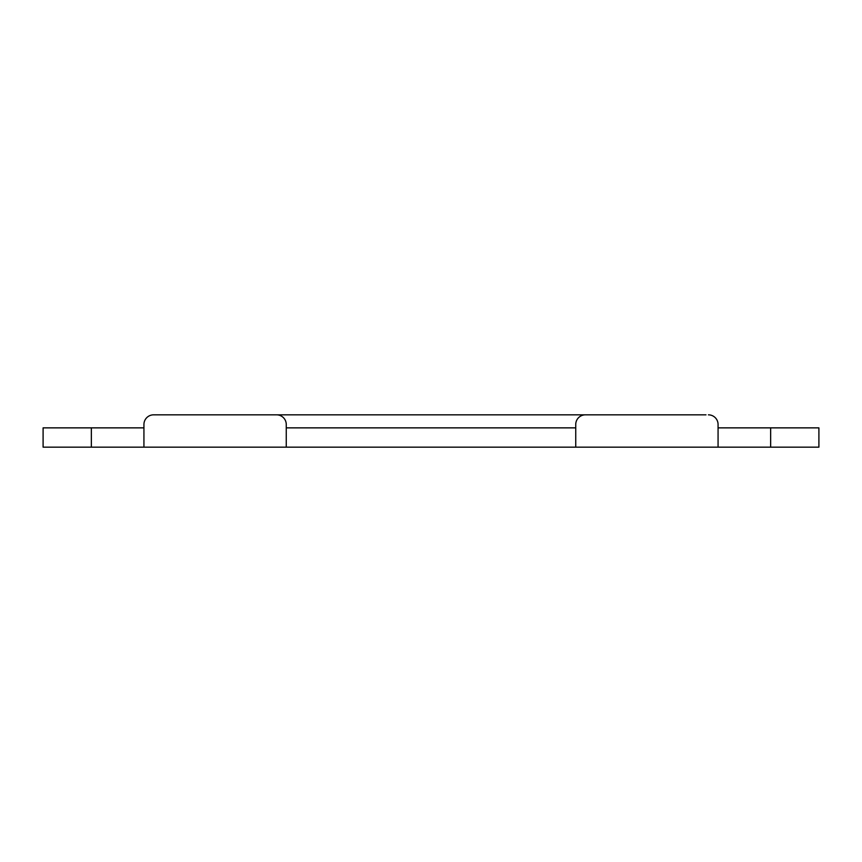 <?xml version="1.0" encoding="UTF-8"?>
<svg xmlns="http://www.w3.org/2000/svg" width="862" height="862" viewBox="0 0 862 862"><rect width="100%" height="100%" fill="white"/><g stroke="black" fill="none" stroke-linecap="round" stroke-linejoin="round"><path stroke-width="1.29" d="M718.068 447.162L818.9 447.162L818.9 427.864L718.068 427.864L718.068 424.492L718.068 447.162L575.741 447.162L575.741 424.492A9.654 9.654 0 0 1 585.384 414.837L706 414.837M91.35 447.162L91.35 427.864L43.1 427.864L43.1 447.162L575.741 447.162M91.35 427.864L143.932 427.864L143.932 424.492L143.932 447.162M286.259 427.864L575.741 427.864M818.9 447.162L818.9 427.864M182.528 414.837L679.471 414.837M286.259 447.162L286.259 424.492A9.654 9.654 0 0 0 276.616 414.837L153.587 414.837A9.654 9.654 0 0 0 143.932 424.492M156 414.837L153.587 414.837M718.068 424.492A9.654 9.654 0 0 0 708.413 414.837M770.65 447.162L770.65 427.864"/></g></svg>
